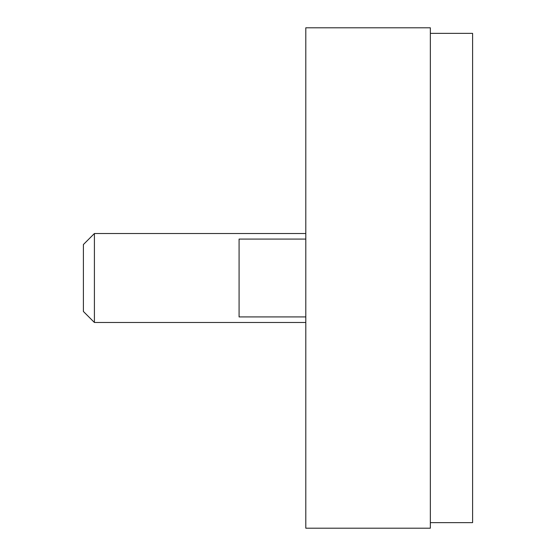 <?xml version="1.0" encoding="UTF-8"?>
<svg xmlns="http://www.w3.org/2000/svg" width="556" height="556" viewBox="0 0 556 556"><rect width="100%" height="100%" fill="white"/><g stroke="black" fill="none" stroke-linecap="round" stroke-linejoin="round"><path stroke-width="0.83" d="M94.409 322.48L83.4 311.471L83.4 244.529L94.409 233.52L94.409 322.48L305.8 322.48M305.8 316.92L239.08 316.92L239.08 239.08L305.8 239.08M430.344 27.8L305.8 27.8L305.8 528.2L430.344 528.2L430.344 27.8M430.344 522.64L472.6 522.64L472.6 33.36L430.344 33.36M94.409 233.52L305.8 233.52"/></g></svg>
